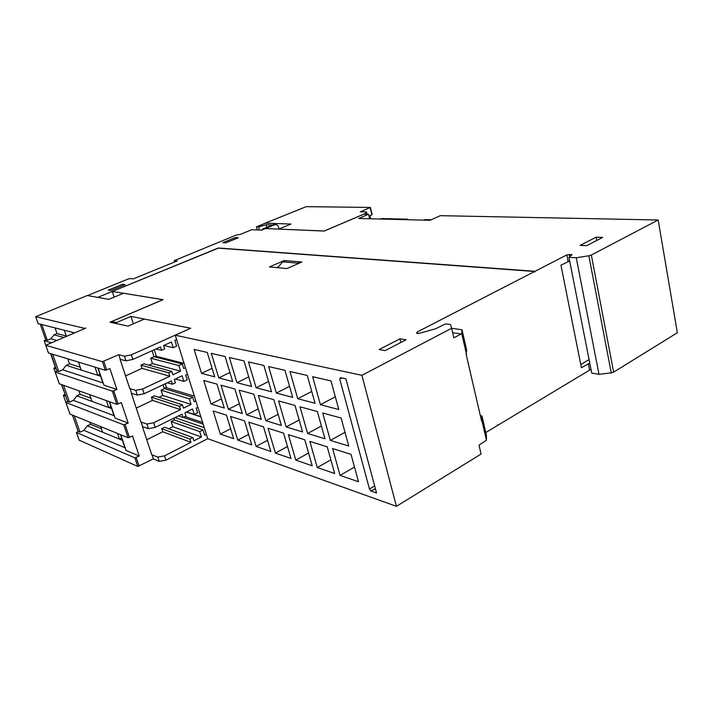 <?xml version="1.0" encoding="UTF-8"?>
<svg xmlns="http://www.w3.org/2000/svg" width="713" height="713" viewBox="0 0 713 713"><rect width="100%" height="100%" fill="white"/><g stroke="black" fill="none" stroke-linecap="round" stroke-linejoin="round"><path stroke-width="1.07" d="M69.999 414.084L128.09 437.755L132.52 435.973L139.258 456.053L134.864 457.844L76.487 432.515L78.154 431.383L72.476 415.233M59.331 383.79L116.816 404.351L121.308 402.604L128.18 423.076L123.732 424.841L65.899 402.515L67.628 401.437L61.773 384.788M48.475 352.953L105.319 370.288L109.873 368.576L116.887 389.45L112.378 391.187L55.151 371.999L56.915 370.965L50.881 353.808M162.974 299.665L110.025 322.214L128.019 326.117L144.374 319.05L190.612 328.265L131.361 354.824L124.499 356.242L118.786 354.7L102.414 361.66L45.748 345.279L85.792 328.087L84.597 328.345L35.677 316.706L87.298 295.53L108.804 299.344L123.518 293.257L162.992 299.71M38.145 323.613L74.562 332.846M66.38 336.313L64.295 330.271M55.061 327.953L57.013 333.577L66.264 335.983M57.013 333.577L54.028 334.834L63.778 337.409M54.028 334.834L50.899 338.8L47.325 340.306L45.739 339.86L40.249 324.246M56.728 340.395L50.899 338.8M65.168 394.449L61.496 384.69M65.783 396.196L63.35 395.278L64.892 394.342M56.229 369.022L53.823 368.22L55.391 367.32L50.605 353.719M51.229 342.721L44.144 340.734L45.739 339.86M41.826 324.638L47.325 340.306M65.819 402.23L63.377 395.296M98.153 297.455L87.859 295.628M152.11 350.725L154.035 356.705L182.261 363.96L178.829 365.555L180.603 371.161L172.867 374.788L171.788 371.42L168.758 372.837L169.837 376.214L142.582 389.013L135.773 390.359L129.784 388.612L120.06 359.334L126.005 360.814L132.859 359.405L160.496 346.946L161.584 350.368L164.65 348.978L163.562 345.555L171.405 342.017L173.197 347.694L176.646 346.126L174.837 340.359L176.601 339.566M185.442 367.712L183.696 368.532L182.261 363.96M163.081 384.788L164.32 388.63L192.733 397.257L189.364 398.897L191.093 404.396L183.482 408.13L182.421 404.824L179.435 406.285L180.496 409.592L153.669 422.756L146.914 424.048L140.871 422.007L131.335 393.291L137.333 395.073L144.142 393.736L171.334 380.885L172.403 384.254L175.425 382.819L174.355 379.459L182.073 375.813L183.829 381.384L187.234 379.762L185.745 375.038L187.483 374.218M195.861 400.893L194.141 401.74L192.733 397.257M173.838 418.192L174.409 419.966L203.009 429.912L199.685 431.606L201.387 436.998L193.883 440.83L192.849 437.586L189.916 439.083L190.95 442.336L164.534 455.857L157.831 457.078L151.744 454.751L142.395 426.588L148.438 428.673L155.193 427.39L181.958 414.182L183.018 417.479L185.986 416.009L184.934 412.711L192.537 408.959L194.257 414.422L197.608 412.756L196.155 408.121L197.866 407.275M206.36 434.342L204.676 435.206L203.009 429.912M98.091 297.25L218.338 248.151M218.294 247.99L535.008 271.296L534.732 272.027L534.625 271.493L217.973 248.124L112.28 291.457L114.142 297.134M87.797 295.432L127.921 279.104L130.532 278.525L133.215 278.89L177.198 260.949L174.213 260.637L174.632 262.001M257.304 229.96L256.43 226.832L265.432 223.169L276.083 223.543L276.377 224.622M276.083 223.543L273.266 224.693L275.156 224.613M261.76 230.156L251.796 229.711L240.129 234.461L236.422 234.978L174.213 260.637M259.505 230.058L258.623 226.93L266.145 224.764L266.858 227.322M256.43 226.832L258.641 226.921M110.961 290.503L108.331 290.075L122.511 284.282L125.194 284.683L110.961 290.503M225.78 242.866L222.821 242.67L235.308 237.581L238.302 237.75L225.78 242.866M266.145 224.764L272.518 225.005L262.393 229.149L263.837 229.212L274.719 224.747L276.519 224.657L278.248 226.048L279.05 228.962M235.664 238.828L235.308 237.581M122.93 285.574L122.511 284.282M262.571 229.773L262.393 229.149M535.008 271.296L566.862 254.889L571.96 254.594L568.947 257.331L576.273 257.758L588.858 255.78L611.237 372.872L613.626 372.133L677.35 332.757L658.179 219.987L440.295 215.674L430.01 220.281L358.657 218.481L368.559 214.256L363.888 214.158L324.228 231.048L265.557 228.543L261.635 230.147M658.179 219.987L591.327 255.04L588.858 255.78M596.13 237.188L602.61 237.429L586.612 245.682L580.159 245.388L596.13 237.188L596.745 240.45M112.28 291.457L123.483 293.275M123.536 293.266L163.099 299.665L111.683 321.563L116.451 322.588L130.925 316.394L190.754 328.256L175.238 335.217L361.91 375.323L451.605 328.292L450.563 324.602L445.509 323.907L435.536 328.809L418.326 333.586L416.624 333.265L417.319 331.928L534.625 271.493M277.669 267.714L282.66 261.84L285.458 260.628L301.849 262.019L286.893 268.578L269.469 266.938L284.229 260.548L285.423 260.646M400.002 338.809L406.045 339.798L385.109 350.609L379.129 349.53L400.002 338.809L400.911 342.445M290.949 224.051L265.254 223.151L306.216 206.672L370.395 207.43L360.35 211.814L366.473 211.921L365.938 213.24L324.237 231.003L278.765 229.087L290.949 224.051M370.635 218.784L369.86 215.674L372.168 214.551L370.412 207.51M366.179 214.203L365.938 213.24M367.052 214.221L366.473 211.921M79.179 440.162L137.769 466.445L153.384 458.914L159.257 461.391L165.96 460.17L207.724 438.682M151.967 454.636L153.384 458.914M141.094 421.891L142.618 426.481M130.016 388.514L131.566 393.184M118.786 354.7L120.292 359.227M169.837 376.214L141.994 368.38L140.933 365.145L143.874 363.799L171.788 371.42M125.559 375.903L141.994 368.38M168.758 372.837L140.933 365.145M148.964 365.19L152.439 363.594L150.71 358.22L154.035 356.705M180.603 371.161L152.439 363.594M178.829 365.555L150.71 358.22M173.197 347.694L163.74 345.475M161.584 350.368L155.942 348.996M131.361 354.824L132.859 359.405M142.582 389.013L144.142 393.736M124.499 356.242L126.005 360.814M135.773 390.359L137.333 395.073M180.496 409.592L152.448 400.385L151.406 397.203L154.302 395.822L182.421 404.824M136.263 408.121L152.448 400.385M179.435 406.285L151.406 397.203M158.901 397.293L162.742 395.457L161.04 390.189L164.32 388.63M191.093 404.396L162.742 395.457M189.364 398.897L161.04 390.189M183.829 381.384L175.362 378.986M172.403 384.254L167.35 382.774M153.669 422.756L155.193 427.39M146.914 424.048L148.438 428.673M190.95 442.336L162.707 431.793L161.691 428.673L164.543 427.256L192.849 437.586M146.762 439.734L162.707 431.793M189.916 439.083L161.691 428.673M168.74 428.789L172.849 426.739L171.182 421.57L174.409 419.966M201.387 436.998L172.849 426.739M199.685 431.606L171.182 421.57M194.257 414.422L186.583 411.9M183.018 417.479L178.428 415.92M164.534 455.857L165.96 460.17M157.831 457.078L159.257 461.391M194.382 396.178L165.835 387.587L164.231 388.353M184.088 363.398L155.728 356.161L154.347 356.785M204.274 427.675L174.997 417.613M67.824 358.933L69.535 363.871L66.211 365.323L81.202 370.065L78.483 362.159M81.202 370.065L97.752 375.288L94.989 367.159M99.98 374.28L97.752 375.288L100.631 376.197M69.535 363.871L80.213 367.186M66.211 365.323L62.717 369.815L58.742 371.571L56.915 370.965M97.859 368.024L102.913 382.934L62.717 369.815M78.92 390.884L80.123 394.351L76.835 395.849L91.995 401.392L89.695 394.717M91.995 401.392L108.706 407.506L106.371 400.644M110.907 406.472L108.706 407.506L111.62 408.576M80.123 394.351L90.907 398.246M76.835 395.849L73.394 400.349L69.473 402.15L67.628 401.437M109.276 401.669L114.018 415.643L73.394 400.349M89.802 422.248L90.515 424.297L87.28 425.83L102.592 432.158L100.693 426.659M102.592 432.158L119.463 439.137L117.547 433.477M121.629 438.076L119.463 439.137L122.404 440.349M90.515 424.297L101.415 428.745M87.28 425.83L83.884 430.34L80.016 432.185L78.154 431.383M120.47 434.672L124.909 447.737L83.884 430.34M120.738 434.778L126.041 450.393L139.258 456.053M74.33 415.982L80.016 432.185M109.544 401.767L115.078 418.094L128.18 423.076M63.609 385.439L69.473 402.15M98.118 368.104L103.911 385.172L116.887 389.45M52.7 354.352L58.742 371.571M589.767 363.14L581.407 367.721L560.953 265.191L569.669 260.994M589.072 359.602L580.774 364.566M485.794 432.559L497.647 425.376L497.531 424.859L498.048 425.135L590.988 369.298M340.449 377.605L345.894 378.826L376.544 493.004L371.081 491.088L369.477 489.029L339.771 379.102L340.449 377.605M452.639 332.695L461.159 333.951L453.842 337.837L451.605 328.292L461.997 329.762L466.605 349.851L466.15 354.397L481.631 421.178L481.961 416.009L486.382 435.117L486.453 440.251L481.979 420.973M466.507 354.201L461.801 333.934L461.962 329.771L466.605 349.851M498.048 425.135L497.567 425.019M568.947 257.331L591.728 373.095L598.982 374.298L611.237 372.872M116.451 322.588L116.816 323.684M112.048 322.65L111.683 321.563M361.91 375.323L396.437 506.328L207.733 438.7L175.238 335.217M332.606 448.548L351.028 454.35L358.505 481.756L340.065 475.393L332.606 448.548M309.861 441.392L327.24 446.864L334.691 473.539L317.285 467.532L309.861 441.392M288.382 434.636L304.799 439.805L312.214 465.785L295.761 460.108L288.382 434.636M268.061 428.246L283.596 433.13L290.966 458.45L275.396 453.085L268.061 428.246M248.81 422.185L263.525 426.82L270.851 451.516L256.092 446.418L248.81 422.185M230.54 416.437L244.506 420.83L251.778 444.93L237.768 440.099L230.54 416.437M213.187 410.982L226.458 415.153L233.668 438.682L220.353 434.083L213.187 410.982M322.722 412.996L341.108 418.032L348.755 446.035L330.342 440.411L322.722 412.996M300.03 406.793L317.365 411.535L324.976 438.771L307.615 433.477L300.03 406.793M278.614 400.938L294.977 405.412L302.553 431.926L286.145 426.918L278.614 400.938M258.364 395.403L273.845 399.636L281.359 425.456L265.842 420.723L258.364 395.403M239.185 390.163L253.846 394.173L261.306 419.342L246.609 414.85L239.185 390.163M221.003 385.189L234.907 388.995L242.313 413.54L228.356 409.28L221.003 385.189M203.731 380.466L216.939 384.075L224.283 408.032L211.021 403.986L203.731 380.466M312.633 376.696L330.984 380.92L338.791 409.538L320.413 404.69L312.633 376.696M290.004 371.482L307.285 375.466L315.057 403.282L297.74 398.71L290.004 371.482M268.649 366.571L284.968 370.323L292.686 397.382L276.332 393.068L268.649 366.571M248.481 361.928L263.899 365.475L271.564 391.811L256.101 387.738L248.481 361.928M229.381 357.525L243.98 360.885L251.591 386.544L236.939 382.685L229.381 357.525M211.289 353.363L225.121 356.545L232.67 381.562L218.775 377.899L211.289 353.363M194.114 349.406L207.242 352.427L214.72 376.829L201.529 373.354L194.114 349.406M340.065 475.393L354.495 467.051M317.285 467.532L330.868 459.858M295.761 460.108L308.569 453.013M275.396 453.085L287.491 446.507M256.092 446.418L267.527 440.313M237.768 440.099L248.605 434.413M220.353 434.083L230.638 428.78M330.342 440.411L345.003 432.292M307.615 433.477L321.403 426M286.145 426.918L299.148 420.01M265.842 420.723L278.115 414.324M246.609 414.85L258.213 408.906M228.356 409.28L239.354 403.736M211.021 403.986L221.458 398.817M320.413 404.69L335.315 396.802M297.74 398.71L311.75 391.446M276.332 393.068L289.54 386.357M256.101 387.738L268.569 381.508M236.939 382.685L248.73 376.901M218.775 377.899L229.934 372.507M201.529 373.354L212.109 368.309M486.453 440.251L478.993 445.17L481.079 454.029L396.437 506.328M133.34 323.818L130.925 316.394M431.124 219.782L424.788 219.622L423.682 220.121M576.273 257.758L598.982 374.298M369.69 218.757L368.559 214.256M407.889 219.72L407.765 219.212L381.491 218.561L380.412 219.034M480.348 415.634L481.961 416.009M481.926 416.018L486.346 435.126M461.159 333.951L461.801 333.934M406.668 219.693L407.765 219.212M282.66 261.84L297.731 263.133L300.565 261.894L300.734 262.518M296.804 264.238L297.731 263.133M276.51 267.607L278.498 266.733M284.38 261.092L284.229 260.548M154.284 349.744L156.397 356.331M165.22 383.772L166.512 387.792M53.849 368.238L55.133 371.865M44.17 340.743L45.73 345.163M38.145 323.711L35.677 316.706L38.181 323.729M174.774 261.938L174.391 260.673M371.919 214.791L370.145 207.67M273.266 224.693L274.719 224.747M103.777 361.384L106.683 370.011M113.723 390.911L118.162 404.084M125.069 424.583L129.427 437.497M136.201 457.594L139.097 466.204M203.16 424.146L183.205 417.381M202.644 422.497L184.925 416.535M200.87 416.855L186.271 412.052M70.026 414.235L65.899 402.515L70.052 414.253M123.732 424.841L128.09 437.755M59.357 383.924L55.151 371.999L59.384 383.942M112.378 391.187L116.816 404.351M48.493 353.078L45.748 345.279L48.52 353.087M102.414 361.66L105.319 370.288M76.487 432.515L79.241 440.34M134.864 457.844L137.769 466.445M568.154 261.439L566.862 254.889M417.319 331.928L417.702 333.497M589.517 369.744L588.305 363.577M569.259 254.389L569.723 256.733M339.771 379.102L341.99 377.952M369.477 489.029L374.646 485.945M371.081 491.088L375.341 488.53M571.505 254.505L571.648 255.227M591.327 255.04L613.626 372.133M65.837 402.355L63.35 395.278M110.907 290.494L124.757 284.835M186.467 411.954L200.816 416.677M79.205 440.322L76.451 432.497"/></g></svg>

